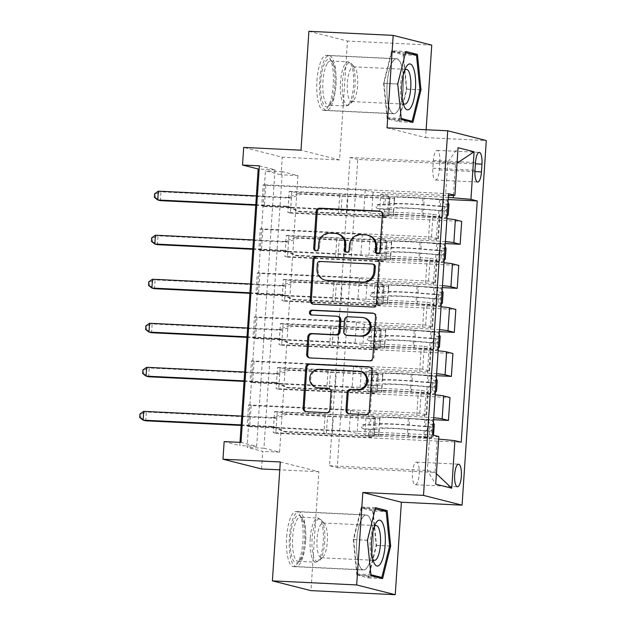 <?xml version="1.0" encoding="UTF-8"?>
<svg xmlns="http://www.w3.org/2000/svg" width="626" height="626" viewBox="0 0 626 626"><rect width="100%" height="100%" fill="white"/><g stroke="black" fill="none" stroke-linecap="round" stroke-linejoin="round"><path stroke-width="0.47" stroke-dasharray="3.13 2.35" d="M377.525 253.733A2.434 2.316 -75.8 0 0 380.944 251.691L383.386 214.945A3.474 3.31 -75.8 0 0 380.397 211.338M315.974 250.76A2.434 2.316 -75.8 0 0 319.393 248.718L319.706 243.96L318.665 243.694M346.749 252.247A2.434 2.316 -75.8 0 0 350.169 250.204L350.482 245.447L349.441 245.181M373.033 544.518A27.583 8.232 92.8 0 0 366.241 514.908A27.583 8.232 92.8 0 0 356.773 540.402A27.583 8.232 92.8 0 0 363.573 570.012A27.583 8.232 92.8 0 0 373.033 544.518M286.653 537.014A27.583 8.232 -87.2 0 1 296.114 511.52A27.583 8.232 -87.2 0 1 302.914 541.122A27.583 8.232 -87.2 0 1 293.453 566.624A27.583 8.232 -87.2 0 1 286.653 537.014M419.201 474.281A11.315 3.38 92.8 0 0 416.407 462.129A11.315 3.38 92.8 0 0 412.526 472.591A11.315 3.38 92.8 0 0 415.32 484.735A11.315 3.38 92.8 0 0 419.201 474.281M387.079 84.189A27.583 8.232 -87.2 0 1 396.54 58.695A27.583 8.232 -87.2 0 1 403.34 88.305A27.583 8.232 -87.2 0 1 393.879 113.799A27.583 8.232 -87.2 0 1 387.079 84.189M316.952 80.801A27.583 8.232 -87.2 0 1 326.42 55.307A27.583 8.232 -87.2 0 1 333.22 84.909A27.583 8.232 -87.2 0 1 323.752 110.411A27.583 8.232 -87.2 0 1 316.952 80.801M308.9 31.3L347.469 41.058L339.574 159.951L282.263 157.181L243.694 147.423M431.752 45.127L347.469 41.058M259.383 165.859L275.017 169.81L256.644 446.354L241.01 442.402M265.768 185.382L264.36 206.517L261.754 205.86L263.163 184.725L265.768 185.382L365.216 190.187L373.088 192.182L448.459 195.562M262.842 229.421L261.441 250.556L258.835 249.899L260.236 228.756L262.842 229.421L362.298 234.226L370.162 236.213L428.489 239.038A14.148 0.814 -176.2 0 0 438.435 238.921A14.148 0.814 -176.2 0 0 437.801 238.631L431.494 237.035L260.236 228.756M259.915 273.452L258.515 294.588L255.909 293.93L257.309 272.795L259.915 273.452L359.371 278.265L367.243 280.252L425.563 283.069A14.148 0.814 -176.2 0 0 435.508 282.952A14.148 0.814 -176.2 0 0 434.874 282.67L428.575 281.074L257.309 272.795M256.989 317.492L255.588 338.627L252.982 337.97L254.383 316.834L256.989 317.492L356.444 322.296L364.316 324.291L422.636 327.108A14.148 0.814 -176.2 0 0 432.582 326.991A14.148 0.814 -176.2 0 0 431.956 326.709L425.649 325.113L254.383 316.834M254.07 361.523L252.661 382.666L250.056 382.001L251.464 360.866L254.07 361.523L353.518 366.335L361.39 368.323L419.71 371.148A14.148 0.814 -176.2 0 0 429.655 371.03A14.148 0.814 -176.2 0 0 429.029 370.741L422.722 369.144L251.464 360.866M251.143 405.562L249.735 426.697L247.129 426.04L248.538 404.905L251.143 405.562L350.591 410.366L358.463 412.362L416.791 415.179A14.148 0.814 -176.2 0 0 426.736 415.061A14.148 0.814 -176.2 0 0 426.103 414.78L419.796 413.183L248.538 404.905M297.945 175.609L279.579 452.16L263.945 448.2L282.31 171.657L297.945 175.609L281.09 174.795L282.263 157.181M291.826 191.971L290.425 213.114L287.819 212.449L289.22 191.313L291.826 191.971L448.193 199.53M288.899 236.01L287.498 257.145L284.893 256.488L286.293 235.353L288.899 236.01L445.266 243.569M285.98 280.049L284.572 301.184L281.966 300.527L283.367 279.384L285.98 280.049L442.339 287.608M283.054 324.08L281.645 345.216L279.04 344.558L280.448 323.423L283.054 324.08L439.421 331.639M280.127 368.119L278.726 389.255L276.113 388.597L277.521 367.462L280.127 368.119L436.494 375.678M277.201 412.151L275.8 433.294L273.194 432.629L274.595 411.493L277.201 412.151L433.568 419.71M280.299 461.972L318.861 471.73L310.965 590.623M318.861 471.73L279.775 469.836M261.551 468.96L262.724 451.346L247.09 447.387L265.455 170.843L281.09 174.795M279.579 452.16L262.724 451.346M387.04 127.853L425.61 137.603L426.134 129.739M425.61 137.603L486.292 140.537M240.001 442.355L239.789 445.54L224.155 441.588M357.743 159.442L350.028 157.494L329.55 465.744L337.265 467.692L357.743 159.442L455.509 164.168L447.793 162.22L445.571 195.688M350.028 157.494L447.793 162.22L458.044 147.72M448.333 197.393L380.804 194.13L379.395 215.266L387.267 217.261L287.819 212.449M453.435 195.343L455.509 164.168L457.019 163.159M337.265 467.692L435.031 472.419L437.253 438.951L364.778 435.446L372.642 437.441L273.194 432.629M433.701 417.761A14.148 0.814 -176.2 0 0 424.498 417.135L366.179 414.31L364.778 435.446M435.219 394.857A14.148 0.814 -176.2 0 0 426.024 394.231L367.697 391.414L375.569 393.402L276.113 388.597M436.619 373.722A14.148 0.814 -176.2 0 0 427.425 373.096L369.105 370.279L367.697 391.414M438.145 350.826A14.148 0.814 -176.2 0 0 428.951 350.2L370.623 347.375L378.495 349.371L279.04 344.558M439.546 329.683A14.148 0.814 -176.2 0 0 430.352 329.057L372.032 326.24L370.623 347.375M441.072 306.787A14.148 0.814 -176.2 0 0 431.87 306.161L373.55 303.344L381.422 305.332L281.966 300.527M442.472 285.652A14.148 0.814 -176.2 0 0 433.278 285.026L374.951 282.201L373.55 303.344M443.99 262.748A14.148 0.814 -176.2 0 0 434.796 262.122L376.476 259.305L384.341 261.292L284.893 256.488M445.399 241.613A14.148 0.814 -176.2 0 0 436.205 240.987L377.877 238.17L376.476 259.305M446.917 218.717A14.148 0.814 -176.2 0 0 437.723 218.091L379.395 215.266M329.55 465.744L427.323 470.47L435.031 472.419L436.392 473.71M373.088 192.182L371.688 213.317L430.007 216.134A14.148 0.814 -176.2 0 0 439.953 216.017A14.148 0.814 -176.2 0 0 439.327 215.735L433.02 214.139L261.754 205.86M370.162 236.213L368.761 257.356L427.081 260.173A14.148 0.814 -176.2 0 0 437.026 260.056A14.148 0.814 -176.2 0 0 436.4 259.774L430.093 258.178L258.835 249.899M367.243 280.252L365.834 301.388L424.162 304.213A14.148 0.814 -176.2 0 0 434.108 304.095A14.148 0.814 -176.2 0 0 433.474 303.806L427.167 302.209L255.909 293.93M364.316 324.291L362.908 345.427L421.235 348.244A14.148 0.814 -176.2 0 0 431.181 348.126A14.148 0.814 -176.2 0 0 430.547 347.845L424.24 346.248L252.982 337.97M361.39 368.323L359.989 389.458L418.309 392.283A14.148 0.814 -176.2 0 0 428.254 392.166A14.148 0.814 -176.2 0 0 427.621 391.876L421.321 390.288L250.056 382.001M358.463 412.362L357.063 433.497L429.546 437.003L427.323 470.47L435.704 484.156M275.017 169.81L259.164 169.043M256.644 446.354L239.789 445.54M282.31 171.657L265.455 170.843M263.945 448.2L247.09 447.387M380.804 194.13L388.676 196.126L289.22 191.313M290.425 213.114L461.683 221.393M388.676 196.126L387.267 217.261M287.498 257.145L458.756 265.424M284.572 301.184L455.83 309.463M281.645 345.216L452.911 353.502M278.726 389.255L449.984 397.533M275.8 433.294L461.221 442.253M448.584 193.684L263.163 184.725M264.36 206.517L363.816 211.33L371.688 213.317M365.216 190.187L363.816 211.33M432.55 435.007L247.129 426.04M419.796 413.183L421.321 390.288M422.722 369.144L424.24 346.248M425.649 325.113L427.167 302.209M428.575 281.074L430.093 258.178M431.494 237.035L433.02 214.139M377.877 238.17L385.749 240.157L286.293 235.353M385.749 240.157L384.341 261.292M261.441 250.556L360.889 255.361L368.761 257.356M362.298 234.226L360.889 255.361M258.515 294.588L357.962 299.4L365.834 301.388M359.371 278.265L357.962 299.4M374.951 282.201L382.822 284.196L283.367 279.384M382.822 284.196L381.422 305.332M255.588 338.627L355.044 343.431L362.908 345.427M356.444 322.296L355.044 343.431M372.032 326.24L379.896 328.227L280.448 323.423M379.896 328.227L378.495 349.371M252.661 382.666L352.117 387.471L359.989 389.458M353.518 366.335L352.117 387.471M369.105 370.279L376.969 372.267L277.521 367.462M376.969 372.267L375.569 393.402M438.857 436.596L429.546 437.003M249.735 426.697L349.191 431.51L357.063 433.497M350.591 410.366L349.191 431.51M366.179 414.31L374.051 416.306L274.595 411.493M437.253 438.951L438.693 439.092M374.051 416.306L372.642 437.441M439.828 162.126A10.963 3.271 92.8 0 0 437.128 150.357A10.963 3.271 92.8 0 0 433.364 160.491L432.848 168.237A10.963 3.271 92.8 0 0 435.547 180.006A10.963 3.271 92.8 0 0 439.311 169.873L439.828 162.126L475.416 163.848M339.574 159.951L301.004 150.201M391.657 50.784L383.589 83.305L387.142 118.776L398.754 121.71L406.822 89.182L403.277 53.719L391.657 50.784L405.82 51.465M383.589 83.305L397.753 83.994M403.277 53.719L411.509 54.118M406.822 89.182L419.929 89.815M398.754 121.71L412.917 122.399M387.142 118.776L401.305 119.456M356.843 574.989L368.456 577.923L376.523 545.395L372.971 509.932L361.358 506.997L353.291 539.518L356.843 574.989L370.999 575.67M368.456 577.923L382.611 578.612M353.291 539.518L367.454 540.207M361.358 506.997L375.514 507.678M372.971 509.932L381.203 510.331M376.523 545.395L389.63 546.028M368.761 235.431A11.111 10.579 -75.8 0 0 366.773 235.133L365.733 234.867M350.482 245.447A11.111 10.579 -75.8 0 1 361.812 234.891L366.773 235.133M337.985 233.944A11.111 10.579 -75.8 0 0 335.998 233.647L334.957 233.381M319.706 243.96A11.111 10.579 -75.8 0 1 331.037 233.404L335.998 233.647M313.235 304.142A3.474 3.31 -75.8 0 0 314.369 304.408L373.933 307.288A3.474 3.31 -75.8 0 0 377.47 303.993L380.178 263.186A3.474 3.31 -75.8 0 0 377.188 259.571M373.573 264.297A2.434 2.316 -75.8 0 0 373.135 264.235L372.094 263.969M325.911 280.307A11.111 10.579 -75.8 0 1 318.047 269.031L318.376 264.015A2.434 2.316 -75.8 0 1 320.856 261.707L373.135 264.235M373.62 313.344A3.474 3.31 -75.8 0 1 376.609 316.959L373.902 357.759L372.853 357.501M309.667 357.908A3.474 3.31 -75.8 0 0 310.793 358.182L370.357 361.061A3.474 3.31 -75.8 0 0 373.902 357.759M338.423 316.56A3.474 3.31 -75.8 0 0 337.797 316.466L311.607 314.988M311.717 314.995A2.434 2.316 -75.8 0 0 312.648 315.254M364.528 317.93A9.288 8.85 -75.8 0 0 362.869 317.679L361.82 317.421M347.203 335.419A3.474 3.31 -75.8 0 1 344.746 331.897L345.513 320.309A3.474 3.31 -75.8 0 1 349.05 317.014L362.869 317.679M361.124 371.711A9.288 8.85 -75.8 0 0 359.457 371.461L358.416 371.195M317.359 387.815A9.288 8.85 -75.8 0 1 310.879 377.509A9.288 8.85 -75.8 0 1 320.246 369.567L359.457 371.461M306.091 411.681A3.474 3.31 -75.8 0 0 307.225 411.955L327.406 412.925A3.474 3.31 -75.8 0 0 330.951 409.631L332.109 392.166A3.474 3.31 -75.8 0 0 329.12 388.55M348.948 413.755A3.474 3.31 -75.8 0 0 350.075 414.021L366.789 414.835A3.474 3.31 -75.8 0 0 370.326 411.532L373.033 370.733A3.474 3.31 -75.8 0 0 370.044 367.118M448.013 202.268L447.097 200.281L422.973 198.309A22.458 1.291 -176.2 0 0 394.357 197.652A22.458 1.291 -176.2 0 0 394.364 197.691L394.13 204.835A12.911 0.743 3.8 0 1 394.13 204.858A12.911 0.743 3.8 0 1 385.06 204.96L379.591 204.702A2.121 2.019 -75.8 0 0 378.933 208.873A2.121 2.019 -75.8 0 0 379.309 208.927L384.779 209.194A12.911 0.743 -176.2 0 0 393.856 209.084A12.911 0.743 -176.2 0 0 393.848 209.061L393.402 215.751A12.911 0.743 3.8 0 1 393.41 215.774A12.911 0.743 3.8 0 1 384.333 215.884L299.979 211.807L297.373 211.15L338.502 213.137L339.675 195.523L342.156 195.758A7.684 0.438 -176.2 0 0 348.001 196.181L384.145 197.926A8.31 0.477 3.8 0 0 389.99 197.855A8.31 0.477 3.8 0 1 389.99 197.855L389.779 197.401A27.051 1.557 -176.2 0 1 389.771 197.346L389.325 204.045A27.051 1.557 -176.2 0 0 389.333 204.092L389.779 197.401M448.247 214.898L443.865 214.687L441.549 217.676L445.931 217.895A9.374 0.54 -176.2 0 0 439.64 217.128L423.074 215.751A27.051 1.557 -176.2 0 0 388.597 214.961A27.051 1.557 -176.2 0 0 388.605 215.015L389.262 208.763A8.31 0.477 3.8 0 1 389.262 208.779A8.31 0.477 3.8 0 1 383.425 208.849L377.955 208.583A2.121 2.019 104.2 0 1 376.077 206.369A2.121 2.019 104.2 0 1 378.237 204.358L383.699 204.624A8.31 0.477 -176.2 0 0 389.544 204.553A8.31 0.477 -176.2 0 0 389.544 204.538L389.333 204.092M447.097 200.281A9.374 0.54 -176.2 0 0 440.814 199.514L424.24 198.137A27.051 1.557 -176.2 0 0 389.771 197.346M394.364 197.691L394.576 198.137A12.911 0.743 3.8 0 1 394.576 198.16A12.911 0.743 3.8 0 1 385.499 198.27L301.145 194.193L291.004 197.863A3.537 3.373 104.2 0 1 289.728 198.059L160.945 191.83L158.339 191.173M339.675 195.523L298.539 193.536L301.145 194.193M441.549 217.676L421.799 215.923A22.458 1.291 -176.2 0 0 393.183 215.266A22.458 1.291 -176.2 0 0 393.191 215.313M388.605 215.015L388.816 215.454A8.31 0.477 3.8 0 1 388.816 215.469A8.31 0.477 3.8 0 1 382.979 215.54L346.835 213.795A7.684 0.438 3.8 0 1 340.99 213.372L338.502 213.137M445.931 217.895L447.074 216.424M443.865 214.687L444.57 204.115L448.952 204.326M442.715 200.062L444.57 204.115M389.051 208.317A27.051 1.557 3.8 0 1 389.043 208.27A27.051 1.557 3.8 0 1 423.52 209.061L440.086 210.43A9.374 0.54 3.8 0 1 445.18 210.978C446.628 209.804 446.721 208.395 445.462 206.752A9.374 0.54 -176.2 0 0 440.368 206.204L423.794 204.835A27.051 1.557 -176.2 0 0 389.325 204.045M393.918 204.389A22.458 1.291 3.8 0 1 393.91 204.35A22.458 1.291 3.8 0 1 422.527 204.999L440.61 206.517C442.48 208.184 442.386 209.593 440.328 210.743L422.245 209.233A22.458 1.291 -176.2 0 0 393.629 208.575A22.458 1.291 -176.2 0 0 393.637 208.615M255.752 205.25L289.149 206.862A3.537 3.373 104.2 0 1 290.386 207.183L299.979 211.807M155.373 197.589L160.366 200.641L160.945 191.83L155.608 194.06L155.373 197.589L154.332 197.323M445.18 210.978L440.328 210.743L445.18 210.978M298.539 193.536L288.398 197.206A3.537 3.373 104.2 0 1 287.123 197.401L256.37 195.915M255.784 204.718L286.544 206.204A3.537 3.373 104.2 0 1 287.78 206.517L297.373 211.15M154.567 193.802L155.608 194.06M445.086 246.3L444.178 244.312L420.046 242.348A22.458 1.291 -176.2 0 0 391.43 241.691A22.458 1.291 -176.2 0 0 391.438 241.73L391.203 248.866A12.911 0.743 3.8 0 1 391.211 248.89A12.911 0.743 3.8 0 1 382.134 248.999L376.664 248.733A2.121 2.019 -75.8 0 0 376.007 252.904A2.121 2.019 -75.8 0 0 376.382 252.959L381.852 253.225A12.911 0.743 -176.2 0 0 390.929 253.123A12.911 0.743 -176.2 0 0 390.921 253.092L390.475 259.79A12.911 0.743 3.8 0 1 390.483 259.813A12.911 0.743 3.8 0 1 381.406 259.923L297.053 255.838L294.447 255.181L335.575 257.169L336.749 239.555L339.237 239.797A7.684 0.438 -176.2 0 0 345.075 240.212L381.226 241.965A8.31 0.477 3.8 0 0 387.064 241.894A8.31 0.477 3.8 0 0 387.064 241.879L386.852 241.433A27.051 1.557 -176.2 0 1 386.845 241.386L386.399 248.076A27.051 1.557 -176.2 0 0 386.406 248.131L386.852 241.433M445.329 258.929L440.947 258.718L438.623 261.715L443.005 261.926A9.374 0.54 -176.2 0 0 436.713 261.159L420.148 259.79A27.051 1.557 -176.2 0 0 385.671 259A27.051 1.557 -176.2 0 0 385.686 259.047L386.336 252.802A8.31 0.477 3.8 0 1 386.344 252.818A8.31 0.477 3.8 0 1 380.498 252.881L375.029 252.622A2.121 2.019 104.2 0 1 373.151 250.408A2.121 2.019 104.2 0 1 375.31 248.389L380.78 248.655A8.31 0.477 -176.2 0 0 386.618 248.585A8.31 0.477 -176.2 0 0 386.618 248.569L386.406 248.131M444.178 244.312A9.374 0.54 -176.2 0 0 437.887 243.545L421.314 242.176A27.051 1.557 -176.2 0 0 386.845 241.386M391.438 241.73L391.649 242.176A12.911 0.743 3.8 0 1 391.649 242.199A12.911 0.743 3.8 0 1 382.58 242.309L298.226 238.224L288.085 241.902A3.537 3.373 104.2 0 1 286.81 242.09L158.026 235.869L155.42 235.212M336.749 239.555L295.621 237.567L298.226 238.224M438.623 261.715L418.872 259.962A22.458 1.291 -176.2 0 0 390.256 259.305A22.458 1.291 -176.2 0 0 390.272 259.344M385.686 259.047L385.89 259.493A8.31 0.477 3.8 0 1 385.898 259.508A8.31 0.477 3.8 0 1 380.052 259.579L343.909 257.834A7.684 0.438 3.8 0 1 338.063 257.411L335.575 257.169M443.005 261.926L444.147 260.455M440.947 258.718L441.643 248.154L446.025 248.365M439.788 244.101L441.643 248.154M386.125 252.356A27.051 1.557 3.8 0 1 386.117 252.301A27.051 1.557 3.8 0 1 420.594 253.092L437.159 254.469A9.374 0.54 3.8 0 1 442.253 255.017C443.701 253.835 443.795 252.427 442.535 250.791A9.374 0.54 -176.2 0 0 437.441 250.244L420.875 248.866A27.051 1.557 -176.2 0 0 386.399 248.076M390.992 248.42A22.458 1.291 3.8 0 1 390.984 248.381A22.458 1.291 3.8 0 1 419.6 249.038L437.684 250.556C439.554 252.215 439.46 253.624 437.402 254.782L419.318 253.264A22.458 1.291 -176.2 0 0 390.702 252.607A22.458 1.291 -176.2 0 0 390.71 252.654M252.826 249.289L286.223 250.901A3.537 3.373 104.2 0 1 287.459 251.214L297.053 255.838M152.447 241.62L157.439 244.672L158.026 235.869L152.681 238.099L152.447 241.62L151.406 241.362M442.253 255.017L437.402 254.782L442.253 255.017M295.621 237.567L285.479 241.237A3.537 3.373 104.2 0 1 284.204 241.433L253.444 239.946M252.865 248.757L283.617 250.244A3.537 3.373 104.2 0 1 284.853 250.556L294.447 255.181M151.641 237.833L152.681 238.099M442.159 290.339L441.252 288.351L417.119 286.379A22.458 1.291 -176.2 0 0 388.503 285.722A22.458 1.291 -176.2 0 0 388.511 285.769L388.276 292.905A12.911 0.743 3.8 0 1 388.284 292.929A12.911 0.743 3.8 0 1 379.207 293.038L373.745 292.772A2.121 2.019 -75.8 0 0 373.08 296.943A2.121 2.019 -75.8 0 0 373.464 296.998L378.926 297.264A12.911 0.743 -176.2 0 0 388.003 297.154A12.911 0.743 -176.2 0 0 387.995 297.131L387.557 303.821A12.911 0.743 3.8 0 1 387.557 303.853A12.911 0.743 3.8 0 1 378.48 303.954L294.126 299.877L291.52 299.22L332.656 301.208L333.822 283.594L336.311 283.836A7.684 0.438 -176.2 0 0 342.156 284.251L378.3 285.996A8.31 0.477 3.8 0 0 384.137 285.933A8.31 0.477 3.8 0 1 384.137 285.933L383.926 285.472A27.051 1.557 -176.2 0 1 383.918 285.417L383.472 292.115A27.051 1.557 -176.2 0 0 383.48 292.162L383.926 285.472M442.402 302.968L438.02 302.757L435.696 305.754L440.078 305.965A9.374 0.54 -176.2 0 0 433.795 305.198L417.221 303.821A27.051 1.557 -176.2 0 0 382.744 303.031A27.051 1.557 -176.2 0 0 382.76 303.086L383.409 296.834A8.31 0.477 3.8 0 1 383.417 296.849A8.31 0.477 3.8 0 1 377.572 296.92L372.11 296.654A2.121 2.019 104.2 0 1 370.224 294.447A2.121 2.019 104.2 0 1 372.384 292.428L377.854 292.694A8.31 0.477 -176.2 0 0 383.699 292.624A8.31 0.477 -176.2 0 0 383.691 292.608L383.48 292.162M441.252 288.351A9.374 0.54 -176.2 0 0 434.96 287.584L418.395 286.207A27.051 1.557 -176.2 0 0 383.918 285.417M388.511 285.769L388.723 286.207A12.911 0.743 3.8 0 1 388.73 286.238A12.911 0.743 3.8 0 1 379.653 286.34L295.3 282.263L285.159 285.933A3.537 3.373 104.2 0 1 283.883 286.129L155.099 279.9L152.494 279.243M333.822 283.594L292.694 281.606L295.3 282.263M435.696 305.754L415.954 303.993A22.458 1.291 -176.2 0 0 387.337 303.336A22.458 1.291 -176.2 0 0 387.345 303.383M382.76 303.086L382.971 303.532A8.31 0.477 3.8 0 1 382.971 303.547A8.31 0.477 3.8 0 1 377.126 303.61L340.982 301.865A7.684 0.438 3.8 0 1 335.137 301.45L332.656 301.208M440.078 305.965L441.22 304.494M438.02 302.757L438.716 292.185L443.106 292.397M436.87 288.14L438.716 292.185M383.206 296.388A27.051 1.557 3.8 0 1 383.19 296.341A27.051 1.557 3.8 0 1 417.667 297.131L434.233 298.5A9.374 0.54 3.8 0 1 439.327 299.056C440.774 297.874 440.868 296.466 439.608 294.823A9.374 0.54 -176.2 0 0 434.514 294.275L417.949 292.905A27.051 1.557 -176.2 0 0 383.472 292.115M388.073 292.459A22.458 1.291 3.8 0 1 388.057 292.42A22.458 1.291 3.8 0 1 416.673 293.078L434.757 294.588C436.627 296.255 436.533 297.663 434.475 298.821L416.4 297.303A22.458 1.291 -176.2 0 0 387.784 296.646A22.458 1.291 -176.2 0 0 387.791 296.685M249.899 293.32L283.296 294.94A3.537 3.373 104.2 0 1 284.54 295.253L294.126 299.877M149.528 285.659L154.512 288.711L155.099 279.9L149.763 282.138L149.528 285.659L148.479 285.393M439.327 299.056L434.475 298.821L439.327 299.056M292.694 281.606L282.553 285.276A3.537 3.373 104.2 0 1 281.277 285.472L250.517 283.985M249.938 292.788L280.691 294.275A3.537 3.373 104.2 0 1 281.935 294.596L291.52 299.22M148.714 281.872L149.763 282.138M439.233 334.378L438.325 332.383L414.193 330.418A22.458 1.291 -176.2 0 0 385.577 329.761A22.458 1.291 -176.2 0 0 385.593 329.8L385.35 336.937A12.911 0.743 3.8 0 1 385.358 336.968A12.911 0.743 3.8 0 1 376.281 337.07L370.819 336.804A2.121 2.019 -75.8 0 0 370.154 340.974A2.121 2.019 -75.8 0 0 370.537 341.037L375.999 341.295A12.911 0.743 -176.2 0 0 385.076 341.193A12.911 0.743 -176.2 0 0 385.076 341.17L384.63 347.86A12.911 0.743 3.8 0 1 384.63 347.884A12.911 0.743 3.8 0 1 375.561 347.993L291.207 343.917L288.602 343.251L329.73 345.247L330.896 327.625L333.384 327.868A7.684 0.438 -176.2 0 0 339.229 328.29L375.373 330.035A8.31 0.477 3.8 0 0 381.218 329.965A8.31 0.477 3.8 0 0 381.211 329.949L381.007 329.503A27.051 1.557 -176.2 0 1 380.991 329.456L380.545 336.146A27.051 1.557 -176.2 0 0 380.561 336.201L381.007 329.503M439.475 347.007L435.093 346.796L432.769 349.785L437.159 349.997A9.374 0.54 -176.2 0 0 430.868 349.23L414.295 347.86A27.051 1.557 -176.2 0 0 379.825 347.07A27.051 1.557 -176.2 0 0 379.833 347.117L380.491 340.873A8.31 0.477 3.8 0 1 380.491 340.888A8.31 0.477 3.8 0 1 374.645 340.959L369.183 340.693A2.121 2.019 104.2 0 1 367.298 338.478A2.121 2.019 104.2 0 1 369.465 336.467L374.927 336.725A8.31 0.477 -176.2 0 0 380.772 336.663A8.31 0.477 -176.2 0 0 380.764 336.647L380.561 336.201M438.325 332.383A9.374 0.54 -176.2 0 0 432.034 331.616L415.468 330.246A27.051 1.557 -176.2 0 0 380.991 329.456M385.593 329.8L385.796 330.246A12.911 0.743 3.8 0 1 385.804 330.27A12.911 0.743 3.8 0 1 376.727 330.379L292.373 326.303L282.232 329.972A3.537 3.373 104.2 0 1 280.957 330.168L152.173 323.939L149.567 323.282M330.896 327.625L289.768 325.637L292.373 326.303M432.769 349.785L413.027 348.033A22.458 1.291 -176.2 0 0 384.411 347.375A22.458 1.291 -176.2 0 0 384.419 347.414M379.833 347.117L380.045 347.563A8.31 0.477 3.8 0 1 380.045 347.579A8.31 0.477 3.8 0 1 374.199 347.649L338.056 345.904A7.684 0.438 3.8 0 1 332.218 345.482L329.73 345.247M437.159 349.997L438.294 348.525M435.093 346.796L435.798 336.225L440.18 336.436M433.943 332.171L435.798 336.225M380.279 340.427A27.051 1.557 3.8 0 1 380.264 340.38A27.051 1.557 3.8 0 1 414.741 341.17L431.314 342.539A9.374 0.54 3.8 0 1 436.4 343.087C437.856 341.913 437.942 340.505 436.682 338.862A9.374 0.54 -176.2 0 0 431.588 338.314L415.022 336.937A27.051 1.557 -176.2 0 0 380.545 336.146M385.147 336.498A22.458 1.291 3.8 0 1 385.139 336.452A22.458 1.291 3.8 0 1 413.755 337.109L431.83 338.627C433.701 340.286 433.607 341.694 431.549 342.852L413.473 341.334A22.458 1.291 -176.2 0 0 384.857 340.685A22.458 1.291 -176.2 0 0 384.865 340.724M246.973 337.359L280.37 338.971A3.537 3.373 104.2 0 1 281.614 339.284L291.207 343.917M146.601 329.699L151.586 332.75L152.173 323.939L146.836 326.169L146.601 329.699L145.561 329.433M436.4 343.087L431.549 342.852L436.4 343.087M289.768 325.637L279.626 329.315A3.537 3.373 104.2 0 1 278.351 329.503L247.599 328.016M247.012 336.827L277.764 338.314A3.537 3.373 104.2 0 1 279.008 338.627L288.602 343.251M145.795 325.911L146.836 326.169M436.314 378.409L435.399 376.422L411.274 374.45A22.458 1.291 -176.2 0 0 382.658 373.8A22.458 1.291 -176.2 0 0 382.666 373.839L382.431 380.976A12.911 0.743 3.8 0 1 382.431 380.999A12.911 0.743 3.8 0 1 373.362 381.109L367.892 380.843A2.121 2.019 -75.8 0 0 367.235 385.013A2.121 2.019 -75.8 0 0 367.611 385.068L373.08 385.334A12.911 0.743 -176.2 0 0 382.15 385.225A12.911 0.743 -176.2 0 0 382.15 385.201L381.704 391.899A12.911 0.743 3.8 0 1 381.711 391.923A12.911 0.743 3.8 0 1 372.634 392.025L288.281 387.948L285.675 387.291L326.803 389.278L327.969 371.664L330.458 371.907A7.684 0.438 -176.2 0 0 336.303 372.321L372.447 374.074A8.31 0.477 3.8 0 0 378.292 374.004A8.31 0.477 3.8 0 1 378.292 374.004L378.081 373.542A27.051 1.557 -176.2 0 1 378.065 373.495L377.627 380.185A27.051 1.557 -176.2 0 0 377.635 380.232L378.081 373.542M436.549 391.039L432.167 390.827L429.843 393.824L434.233 394.036A9.374 0.54 -176.2 0 0 427.941 393.269L411.376 391.899A27.051 1.557 -176.2 0 0 376.899 391.109A27.051 1.557 -176.2 0 0 376.907 391.156L377.564 384.904A8.31 0.477 3.8 0 1 377.564 384.92A8.31 0.477 3.8 0 1 371.719 384.99L366.257 384.724A2.121 2.019 104.2 0 1 364.371 382.517A2.121 2.019 104.2 0 1 366.539 380.498L372 380.764A8.31 0.477 -176.2 0 0 377.846 380.694A8.31 0.477 -176.2 0 0 377.846 380.678L377.635 380.232M435.399 376.422A9.374 0.54 -176.2 0 0 429.115 375.655L412.542 374.285A27.051 1.557 -176.2 0 0 378.065 373.495M382.666 373.839L382.869 374.285A12.911 0.743 3.8 0 1 382.877 374.309A12.911 0.743 3.8 0 1 373.8 374.411L289.447 370.334L279.306 374.004A3.537 3.373 104.2 0 1 278.03 374.199L149.246 367.978L146.641 367.313M327.969 371.664L286.841 369.676L289.447 370.334M429.843 393.824L410.1 392.064A22.458 1.291 -176.2 0 0 381.484 391.414A22.458 1.291 -176.2 0 0 381.492 391.453M376.907 391.156L377.118 391.602A8.31 0.477 3.8 0 1 377.118 391.618A8.31 0.477 3.8 0 1 371.281 391.688L335.137 389.935A7.684 0.438 3.8 0 1 329.292 389.521L326.803 389.278M434.233 394.036L435.367 392.565M432.167 390.827L432.871 380.256L437.253 380.475M431.017 376.21L432.871 380.256M377.353 384.466A27.051 1.557 3.8 0 1 377.345 384.411A27.051 1.557 3.8 0 1 411.814 385.201L428.387 386.578A9.374 0.54 3.8 0 1 433.482 387.126C434.929 385.945 435.023 384.536 433.755 382.901A9.374 0.54 -176.2 0 0 428.669 382.345L412.096 380.976A27.051 1.557 -176.2 0 0 377.627 380.185M382.22 380.53A22.458 1.291 3.8 0 1 382.212 380.491A22.458 1.291 3.8 0 1 410.828 381.148L428.912 382.666C430.774 384.325 430.68 385.733 428.63 386.891L410.546 385.373A22.458 1.291 -176.2 0 0 381.93 384.716A22.458 1.291 -176.2 0 0 381.938 384.763M244.054 381.39L277.443 383.01A3.537 3.373 104.2 0 1 278.687 383.323L288.281 387.948M143.675 373.73L148.667 376.782L149.246 367.978L143.91 370.209L143.675 373.73L142.634 373.464M433.482 387.126L428.63 386.891L433.482 387.126M286.841 369.676L276.7 373.346A3.537 3.373 104.2 0 1 275.424 373.542L244.672 372.055M244.085 380.866L274.837 382.353A3.537 3.373 104.2 0 1 276.082 382.666L285.675 387.291M142.869 369.943L143.91 370.209M329.933 104.472A23.874 7.129 92.8 0 0 334.965 81.599A23.874 7.129 92.8 0 0 331.107 60.448A23.874 7.129 92.8 0 0 325.63 61.504A23.874 7.129 92.8 0 0 320.762 91.748A23.874 7.129 92.8 0 0 328.916 105.739A23.874 7.129 92.8 0 0 329.933 104.472M327.476 63.179A22.106 6.596 -87.2 0 1 330.536 60.988A22.106 6.596 -87.2 0 1 332.547 62.201A22.106 6.596 -87.2 0 1 336.123 81.787A22.106 6.596 -87.2 0 1 331.459 102.961A22.106 6.596 -87.2 0 1 330.512 104.135A22.106 6.596 -87.2 0 1 328.4 105.145A22.106 6.596 -87.2 0 1 322.805 87.828A22.106 6.596 -87.2 0 1 327.476 63.179M404.686 70.276A17.403 5.196 92.8 0 0 404.052 71.09A17.403 5.196 92.8 0 0 403.512 72.006A17.403 5.196 92.8 0 0 402.103 101.224A17.403 5.196 92.8 0 0 403.105 103.063M354.058 99.847A17.403 5.196 92.8 0 0 357.728 83.172A17.403 5.196 92.8 0 0 354.911 67.749A17.403 5.196 92.8 0 0 353.33 66.794A17.403 5.196 92.8 0 0 350.92 68.516A17.403 5.196 92.8 0 0 347.242 87.93A17.403 5.196 92.8 0 0 351.648 101.569A17.403 5.196 92.8 0 0 353.314 100.77A17.403 5.196 92.8 0 0 354.058 99.847M330.254 107.656A27.411 8.185 -87.2 0 1 326.459 110.364A27.411 8.185 -87.2 0 1 319.526 88.884A27.411 8.185 -87.2 0 1 325.317 58.32A27.411 8.185 -87.2 0 1 329.104 55.612A27.411 8.185 -87.2 0 1 336.045 77.084A27.411 8.185 -87.2 0 1 330.254 107.656M397.674 110.912A27.411 8.185 -87.2 0 1 393.887 113.619A27.411 8.185 -87.2 0 1 386.946 92.147A27.411 8.185 -87.2 0 1 392.737 61.583A27.411 8.185 -87.2 0 1 396.532 58.867A27.411 8.185 -87.2 0 1 403.465 80.347A27.411 8.185 -87.2 0 1 397.674 110.912M383.957 83.399L391.766 51.888L403.019 54.728L406.462 89.095L398.645 120.607L387.392 117.758L383.957 83.399L397.44 84.048L405.538 52.607M391.766 51.888L405.257 52.537M403.019 54.728L416.509 55.385M406.462 89.095L419.944 89.745M398.645 120.607L407.557 121.037M401.203 118.494L397.44 84.048M387.392 117.758L400.875 118.416M290.448 537.421A23.874 7.129 92.8 0 0 298.61 561.952A23.874 7.129 92.8 0 0 304.518 540.981A23.874 7.129 92.8 0 0 300.801 516.661A23.874 7.129 92.8 0 0 290.448 537.421M305.684 540.927A22.106 6.596 -87.2 0 1 300.214 560.348A22.106 6.596 -87.2 0 1 298.101 561.358A22.106 6.596 -87.2 0 1 292.655 537.632A22.106 6.596 -87.2 0 1 300.237 517.201A22.106 6.596 -87.2 0 1 302.241 518.414A22.106 6.596 -87.2 0 1 305.684 540.927M374.387 526.489A17.403 5.196 92.8 0 0 373.213 528.219A17.403 5.196 92.8 0 0 370.185 541.662A17.403 5.196 92.8 0 0 371.797 557.437A17.403 5.196 92.8 0 0 372.799 559.276M317.061 539.096A17.403 5.196 92.8 0 0 321.349 557.782A17.403 5.196 92.8 0 0 323.016 556.983A17.403 5.196 92.8 0 0 327.32 541.693A17.403 5.196 92.8 0 0 324.612 523.962A17.403 5.196 92.8 0 0 323.032 523.007A17.403 5.196 92.8 0 0 317.061 539.096M289.4 537.155A27.411 8.185 -87.2 0 1 298.805 511.825A27.411 8.185 -87.2 0 1 305.558 541.24A27.411 8.185 -87.2 0 1 296.161 566.577A27.411 8.185 -87.2 0 1 289.4 537.155M356.828 540.418A27.411 8.185 -87.2 0 1 366.233 515.081A27.411 8.185 -87.2 0 1 372.986 544.503A27.411 8.185 -87.2 0 1 363.581 569.832A27.411 8.185 -87.2 0 1 356.828 540.418M372.72 510.941L376.163 545.309L368.346 576.82L357.094 573.972L353.651 539.612L361.468 508.101L372.72 510.941L386.203 511.598M376.163 545.309L389.646 545.958M368.346 576.82L377.251 577.25M370.905 574.707L367.141 540.261L375.232 508.821M357.094 573.972L370.576 574.629M353.651 539.612L367.141 540.261M361.468 508.101L374.951 508.75M433.388 422.448L432.472 420.461L408.348 418.489A22.458 1.291 -176.2 0 0 379.732 417.832A22.458 1.291 -176.2 0 0 379.739 417.878L379.505 425.015A12.911 0.743 3.8 0 1 379.512 425.038A12.911 0.743 3.8 0 1 370.435 425.14L364.966 424.882A2.121 2.019 -75.8 0 0 364.309 429.053A2.121 2.019 -75.8 0 0 364.684 429.107L370.154 429.373A12.911 0.743 -176.2 0 0 379.231 429.264A12.911 0.743 -176.2 0 0 379.223 429.24L378.777 435.931A12.911 0.743 3.8 0 1 378.785 435.954A12.911 0.743 3.8 0 1 369.708 436.064L285.354 431.987L282.749 431.33L323.877 433.317L325.05 415.703L327.539 415.938A7.684 0.438 -176.2 0 0 333.376 416.36L369.52 418.105A8.31 0.477 3.8 0 0 375.365 418.035A8.31 0.477 3.8 0 0 375.365 418.019L375.154 417.581A27.051 1.557 -176.2 0 1 375.146 417.526L374.7 424.225A27.051 1.557 -176.2 0 0 374.708 424.272L375.154 417.581M433.622 435.078L429.24 434.867L426.979 437.785L431.306 438.075A9.374 0.54 -176.2 0 0 425.015 437.308L408.449 435.931A27.051 1.557 -176.2 0 0 373.972 435.14A27.051 1.557 -176.2 0 0 373.98 435.195L374.638 428.943A8.31 0.477 3.8 0 1 374.638 428.959A8.31 0.477 3.8 0 1 368.8 429.029L363.33 428.763A2.121 2.019 104.2 0 1 361.452 426.549A2.121 2.019 104.2 0 1 363.612 424.538L369.082 424.804A8.31 0.477 -176.2 0 0 374.919 424.733A8.31 0.477 -176.2 0 0 374.919 424.718L374.708 424.272M432.472 420.461A9.374 0.54 -176.2 0 0 426.189 419.694L409.615 418.317A27.051 1.557 -176.2 0 0 375.146 417.526M379.739 417.878L379.951 418.317A12.911 0.743 3.8 0 1 379.951 418.34A12.911 0.743 3.8 0 1 370.882 418.45L286.528 414.373L276.379 418.043A3.537 3.373 104.2 0 1 275.104 418.238L146.327 412.01L143.722 411.352M325.05 415.703L283.922 413.716L286.528 414.373M426.924 437.864L407.174 436.103A22.458 1.291 -176.2 0 0 378.558 435.446A22.458 1.291 -176.2 0 0 378.566 435.493M373.98 435.195L374.191 435.633A8.31 0.477 3.8 0 1 374.199 435.649A8.31 0.477 3.8 0 1 368.354 435.719L332.21 433.974A7.684 0.438 3.8 0 1 326.365 433.552L323.877 433.317M431.306 438.075L433.497 435.242M429.24 434.867L429.945 424.295L434.327 424.506M428.09 420.242L429.945 424.295M374.426 428.497A27.051 1.557 3.8 0 1 374.418 428.45A27.051 1.557 3.8 0 1 408.895 429.24L425.461 430.61A9.374 0.54 3.8 0 1 430.555 431.157C432.003 429.984 432.097 428.575 430.837 426.932A9.374 0.54 -176.2 0 0 425.743 426.384L409.169 425.015A27.051 1.557 -176.2 0 0 374.7 424.225M379.293 424.569A22.458 1.291 3.8 0 1 379.286 424.53A22.458 1.291 3.8 0 1 407.902 425.179L425.985 426.697C427.855 428.364 427.761 429.772 425.703 430.923L407.62 429.413A22.458 1.291 -176.2 0 0 379.004 428.755A22.458 1.291 -176.2 0 0 379.012 428.794M241.127 425.43L274.524 427.042A3.537 3.373 104.2 0 1 275.761 427.362L285.354 431.987M140.748 417.769L145.741 420.821L146.327 412.01L140.983 414.248L140.748 417.769L139.708 417.503M430.555 431.157L425.703 430.923L430.555 431.157M283.922 413.716L273.773 417.385A3.537 3.373 104.2 0 1 272.498 417.581L241.746 416.094M241.159 424.897L271.919 426.384A3.537 3.373 104.2 0 1 273.155 426.697L282.749 431.33M139.942 413.982L140.983 414.248M380.944 251.691L379.904 251.425M319.393 248.718L318.352 248.452M350.169 250.204L349.128 249.938M424.498 417.135L426.024 394.231M427.425 373.096L428.951 350.2M430.352 329.057L431.87 306.161M433.278 285.026L434.796 262.122M436.205 240.987L437.723 218.091M428.489 239.038L430.007 216.134M425.563 283.069L427.081 260.173M422.636 327.108L424.162 304.213M419.71 371.148L421.235 348.244M416.791 415.179L418.309 392.283M437.801 238.631L439.327 215.735M434.874 282.67L436.4 259.774M431.956 326.709L433.474 303.806M429.029 370.741L430.547 347.845M426.103 414.78L427.621 391.876M433.364 160.491L475.502 162.525M439.311 169.873L474.923 171.594M432.848 168.237L474.993 170.28M361.812 234.891L360.764 234.633M331.037 233.404L329.988 233.138M383.386 214.945L382.345 214.687M373.933 307.288L372.885 307.022M314.369 304.408L313.321 304.142M380.178 263.186L379.137 262.92M377.47 303.993L376.429 303.727M320.856 261.707L319.816 261.441M318.376 264.015L317.335 263.749M318.047 269.031L316.999 268.765M376.609 316.959L375.569 316.693M370.357 361.061L369.317 360.795M310.793 358.182L309.753 357.915M337.797 316.466L336.757 316.208M349.05 317.014L348.009 316.748M345.513 320.309L344.472 320.05M344.746 331.897L343.697 331.631M320.246 369.567L319.205 369.301M332.109 392.166L331.068 391.899M330.951 409.631L329.902 409.365M327.406 412.925L326.365 412.667M307.225 411.955L306.184 411.689M373.033 370.733L371.993 370.467M370.326 411.532L369.285 411.266M366.789 414.835L365.748 414.568M350.075 414.021L349.034 413.763M378.237 204.358L379.591 204.702M445.986 217.817L447.152 200.375M442.762 200.163L441.604 217.605M423.794 204.835L424.24 198.137M422.973 198.309L422.527 204.999M383.699 204.624L384.145 197.926M346.835 213.795L348.001 196.181M382.979 215.54L383.425 208.849M385.499 198.27L385.06 204.96M384.779 209.194L384.333 215.884M389.544 204.538L389.99 197.839L389.544 204.553M388.816 215.454L389.262 208.763L388.816 215.469M394.576 198.137L394.13 204.835M393.848 209.061L393.402 215.751M423.074 215.751L423.52 209.061M422.245 209.233L421.799 215.923M440.368 206.204L440.814 199.514M439.538 199.678L439.092 206.377M439.64 217.128L440.086 210.43M438.818 210.602L438.372 217.292M340.99 213.372L342.156 195.758M291.004 197.863L288.398 197.206M289.728 198.059L287.123 197.401M289.149 206.862L286.544 206.204M290.386 207.183L287.78 206.517M440.61 206.517L445.462 206.752M377.955 208.583L379.309 208.927M375.31 248.389L376.664 248.733M443.067 261.856L444.225 244.414M439.843 244.203L438.685 261.645M420.875 248.866L421.314 242.176M420.046 242.348L419.6 249.038M380.78 248.655L381.226 241.965M343.909 257.834L345.075 240.212M380.052 259.579L380.498 252.881M382.58 242.309L382.134 248.999M381.852 253.225L381.406 259.923M386.618 248.569L387.064 241.879M385.89 259.493L386.336 252.802M391.649 242.176L391.203 248.866L391.649 242.199M390.921 253.092L390.475 259.79M420.148 259.79L420.594 253.092M419.318 253.264L418.872 259.962M437.441 250.244L437.887 243.545M436.612 243.717L436.173 250.408M436.713 261.159L437.159 254.469M435.892 254.641L435.446 261.332M338.063 257.411L339.237 239.797M288.085 241.902L285.479 241.237M286.81 242.09L284.204 241.433M286.223 250.901L283.617 250.244M287.459 251.214L284.853 250.556M437.684 250.556L442.535 250.791M375.029 252.622L376.382 252.959M372.384 292.428L373.745 292.772M440.141 305.887L441.299 288.453M436.917 288.242L435.759 305.676M417.949 292.905L418.395 286.207M417.119 286.379L416.673 293.078M377.854 292.694L378.3 285.996M340.982 301.865L342.156 284.251M377.126 303.61L377.572 296.92M379.653 286.34L379.207 293.038M378.926 297.264L378.48 303.954M383.691 292.608L384.137 285.918L383.699 292.624M382.971 303.532L383.409 296.834L382.971 303.547M388.723 286.207L388.276 292.905M387.995 297.131L387.557 303.821M417.221 303.821L417.667 297.131M416.4 297.303L415.954 303.993M434.514 294.275L434.96 287.584M433.693 287.757L433.247 294.447M433.795 305.198L434.233 298.5M432.965 298.672L432.519 305.371M335.137 301.45L336.311 283.836M285.159 285.933L282.553 285.276M283.883 286.129L281.277 285.472M283.296 294.94L280.691 294.275M284.54 295.253L281.935 294.596M434.757 294.588L439.608 294.823M372.11 296.654L373.464 296.998M369.465 336.467L370.819 336.804M437.214 349.926L438.372 332.484M433.99 332.273L432.832 349.715M415.022 336.937L415.468 330.246M414.193 330.418L413.755 337.109M374.927 336.725L375.373 330.035M338.056 345.904L339.229 328.29M374.199 347.649L374.645 340.959M376.727 330.379L376.281 337.07M375.999 341.295L375.561 347.993M380.764 336.647L381.211 329.949M380.045 347.563L380.491 340.873M385.358 336.968L385.804 330.27L385.35 336.937M385.076 341.17L384.63 347.86M414.295 347.86L414.741 341.17M413.473 341.334L413.027 348.033M431.588 338.314L432.034 331.616M430.766 331.788L430.32 338.486M430.868 349.23L431.314 342.539M430.039 342.712L429.592 349.402M332.218 345.482L333.384 327.868M282.232 329.972L279.626 329.315M280.957 330.168L278.351 329.503M280.37 338.971L277.764 338.314M281.614 339.284L279.008 338.627M431.83 338.627L436.682 338.862M369.183 340.693L370.537 341.037M366.539 380.498L367.892 380.843M434.287 393.957L435.446 376.523M431.064 376.312L429.905 393.746M412.096 380.976L412.542 374.285M411.274 374.45L410.828 381.148M372 380.764L372.447 374.074M335.137 389.935L336.303 372.321M371.281 391.688L371.719 384.99M373.8 374.411L373.362 381.109M373.08 385.334L372.634 392.025M377.846 380.678L378.284 373.988L377.846 380.694M377.118 391.602L377.564 384.904L377.118 391.618M382.869 374.285L382.431 380.976M382.15 385.201L381.704 391.899L382.15 385.225M411.376 391.899L411.814 385.201M410.546 385.373L410.1 392.064M428.669 382.345L429.115 375.655M427.84 375.827L427.394 382.517M427.941 393.269L428.387 386.578M427.112 386.743L426.674 393.441M329.292 389.521L330.458 371.907M279.306 374.004L276.7 373.346M278.03 374.199L275.424 373.542M277.443 383.01L274.837 382.353M278.687 383.323L276.082 382.666M428.912 382.666L433.755 382.901M366.257 384.724L367.611 385.068M349.026 103.806A22.106 6.596 92.8 0 0 353.69 79.158A22.106 6.596 92.8 0 0 348.103 61.841A22.106 6.596 92.8 0 0 345.043 64.024A22.106 6.596 92.8 0 0 340.372 88.673A22.106 6.596 92.8 0 0 345.967 105.997A22.106 6.596 92.8 0 0 349.026 103.806M346.773 64.76A21.378 6.385 -87.2 0 1 351.679 63.813A21.378 6.385 -87.2 0 1 355.138 82.757A21.378 6.385 -87.2 0 1 350.63 103.235A21.378 6.385 -87.2 0 1 349.715 104.378A21.378 6.385 -87.2 0 1 342.414 91.842A21.378 6.385 -87.2 0 1 346.773 64.76M310.214 538.485A22.106 6.596 92.8 0 0 315.66 562.211A22.106 6.596 92.8 0 0 323.243 541.78A22.106 6.596 92.8 0 0 317.797 518.054A22.106 6.596 92.8 0 0 310.214 538.485M324.698 541.803A21.378 6.385 -87.2 0 1 319.416 560.591A21.378 6.385 -87.2 0 1 312.1 538.618A21.378 6.385 -87.2 0 1 321.373 520.026A21.378 6.385 -87.2 0 1 324.698 541.803M363.612 424.538L364.966 424.882M431.369 437.997L432.527 420.562M428.145 420.343L426.979 437.785M409.169 425.015L409.615 418.317M408.348 418.489L407.902 425.179M369.082 424.804L369.52 418.105M332.21 433.974L333.376 416.36M368.354 435.719L368.8 429.029M370.882 418.45L370.435 425.14M370.154 429.373L369.708 436.064M374.919 424.718L375.365 418.019M374.191 435.633L374.638 428.943M379.512 425.038L379.951 418.34L379.505 425.015M379.223 429.24L378.777 435.931M408.449 435.931L408.895 429.24M407.62 429.413L407.174 436.103M425.743 426.384L426.189 419.694M424.913 419.858L424.467 426.556M425.015 437.308L425.461 430.61M424.193 430.782L423.747 437.472M326.365 433.552L327.539 415.938M276.379 418.043L273.773 417.385M275.104 418.238L272.498 417.581M274.524 427.042L271.919 426.384M275.761 427.362L273.155 426.697M425.985 426.697L430.837 426.932M363.33 428.763L364.684 429.107M296.114 511.52L366.241 514.908M416.407 462.129L458.553 464.171M326.42 55.307L396.54 58.695M323.752 110.411L393.879 113.799M438.435 238.921L439.953 216.017M435.508 282.952L437.026 260.056M432.582 326.991L434.108 304.095M429.655 371.03L431.181 348.126M426.736 415.061L428.254 392.166M437.128 150.357L479.266 152.392M435.547 180.006L477.693 182.049M415.32 484.735L457.457 486.778M293.453 566.624L363.573 570.012M347.258 252.442L346.217 252.184M316.482 250.956L315.441 250.697M380.929 211.424L379.88 211.158M378.034 253.937L376.985 253.671M313.743 304.314L312.703 304.056M377.721 259.665L376.68 259.399M310.175 358.088L309.134 357.822M312.217 315.191L311.169 314.925M374.152 313.43L373.112 313.172M329.652 388.644L328.611 388.378M306.599 411.861L305.558 411.595M370.576 367.204L369.536 366.938M349.457 413.927L348.416 413.669M394.357 197.652L393.91 204.35M394.13 204.858L394.576 198.16M393.41 215.774L393.856 209.084M389.043 208.27L388.597 214.961M393.629 208.575L393.183 215.266M289.783 206.956L287.17 206.298M377.58 208.528L378.933 208.873M391.43 241.691L390.984 248.381M386.618 248.585L387.064 241.894M385.898 259.508L386.344 252.818M390.483 259.813L390.929 253.123M386.117 252.301L385.671 259M390.702 252.607L390.256 259.305M286.857 250.995L284.251 250.337M374.653 252.56L376.007 252.904M388.503 285.722L388.057 292.42M388.284 292.929L388.73 286.238M387.557 303.853L388.003 297.154M383.19 296.341L382.744 303.031M387.784 296.646L387.337 303.336M283.93 295.034L281.324 294.369M371.727 296.599L373.08 296.943M385.577 329.761L385.139 336.452M380.772 336.663L381.218 329.965M380.045 347.579L380.491 340.888M384.63 347.884L385.076 341.193M380.264 340.38L379.825 347.07M384.857 340.685L384.411 347.375M281.004 339.065L278.398 338.408M368.8 340.638L370.154 340.974M382.658 373.8L382.212 380.491M382.431 380.999L382.877 374.309M377.345 384.411L376.899 391.109M381.93 384.716L381.484 391.414M278.077 383.104L275.471 382.447M365.874 384.669L367.235 385.013M332.547 62.201L331.107 60.448M353.33 66.794L406.462 69.369M330.536 60.988L348.103 61.841L351.679 63.813L354.911 67.749M326.459 110.364L393.887 113.619M329.104 55.612L396.532 58.867M353.314 100.77L349.715 104.378L345.967 105.997L328.4 105.145M351.648 101.569L404.779 104.135M402.103 101.224L404.044 106.013M403.512 72.006L405.914 67.42M330.512 104.135L328.916 105.739M300.214 560.348L298.61 561.952M371.797 557.437L373.745 562.226M321.349 557.782L374.481 560.348M298.101 561.358L315.66 562.211L319.416 560.591L323.016 556.983M298.805 511.825L366.233 515.081M296.161 566.577L363.581 569.832M324.612 523.962L321.373 520.026L317.797 518.054L300.237 517.201M323.032 523.007L376.156 525.582M373.213 528.219L375.608 523.633M302.241 518.414L300.801 516.661M379.732 417.832L379.286 424.53M374.919 424.733L375.365 418.035M374.199 435.649L374.638 428.959M378.785 435.954L379.231 429.264M374.418 428.45L373.972 435.14M379.004 428.755L378.558 435.446M275.158 427.135L272.553 426.478M362.955 428.708L364.309 429.053"/><path stroke-width="0.94" d="M377.423 253.733A2.434 2.316 -75.8 0 0 379.904 251.425L382.345 214.687A3.474 3.31 -75.8 0 0 379.262 211.064L319.698 208.184A3.474 3.31 -75.8 0 0 316.161 211.486L313.72 248.225A2.434 2.316 -75.8 0 0 315.872 250.76A2.434 2.316 -75.8 0 0 318.352 248.452L318.665 243.694A11.111 10.579 -75.8 0 1 329.988 233.138L334.957 233.381A11.111 10.579 -75.8 0 1 336.945 233.678A11.111 10.579 -75.8 0 1 344.809 244.962L344.496 249.711A2.434 2.316 -75.8 0 0 346.647 252.247A2.434 2.316 -75.8 0 0 349.128 249.938L349.441 245.181A11.111 10.579 -75.8 0 1 360.764 234.633L365.733 234.867A11.111 10.579 -75.8 0 1 367.72 235.165A11.111 10.579 -75.8 0 1 375.584 246.448L375.271 251.198A2.434 2.316 -75.8 0 0 377.423 253.733M461.339 476.316A11.315 3.38 92.8 0 0 458.553 464.171A11.315 3.38 92.8 0 0 454.672 474.625A11.315 3.38 92.8 0 0 457.457 486.778A11.315 3.38 92.8 0 0 461.339 476.316M345.951 410.14A3.474 3.31 -75.8 0 0 349.034 413.763L365.748 414.568A3.474 3.31 -75.8 0 0 369.285 411.266L371.993 370.467A3.474 3.31 -75.8 0 0 368.917 366.844L309.354 363.964A3.474 3.31 -75.8 0 0 305.809 367.266L303.101 408.066A3.474 3.31 -75.8 0 0 306.184 411.689L326.365 412.667A3.474 3.31 -75.8 0 0 329.902 409.365L331.068 391.899A3.474 3.31 -75.8 0 0 327.985 388.284L317.977 387.799A9.288 8.85 -75.8 0 1 316.31 387.557A9.288 8.85 -75.8 0 1 309.839 377.243A9.288 8.85 -75.8 0 1 319.205 369.301L358.416 371.195A9.288 8.85 -75.8 0 1 360.083 371.445A9.288 8.85 -75.8 0 1 366.554 381.75A9.288 8.85 -75.8 0 1 357.188 389.693L350.654 389.38A3.474 3.31 -75.8 0 0 347.117 392.682L345.951 410.14L347 410.406A3.474 3.31 -75.8 0 0 348.948 413.755M426.134 129.739L431.752 45.127L393.183 35.377L308.9 31.3L301.004 150.201L243.694 147.423L242.52 165.037L259.383 165.859L241.01 442.402L224.155 441.588L222.981 459.202L261.551 468.96L279.775 469.836M356.679 584.942L395.249 594.7L401.391 502.224L362.822 492.466L356.679 584.942L272.396 580.873L280.299 461.972L222.981 459.202M362.822 492.466L423.505 495.401L447.723 130.787L486.292 140.537L462.074 505.159L423.505 495.401M393.183 35.377L387.04 127.853L447.723 130.787M372.885 307.022A3.474 3.31 -75.8 0 0 376.429 303.727L379.137 262.92A3.474 3.31 -75.8 0 0 376.062 259.305L316.49 256.425A3.474 3.31 -75.8 0 0 312.953 259.727L310.246 300.527A3.474 3.31 -75.8 0 0 313.321 304.142L372.885 307.022M375.569 316.693L372.853 357.501A3.474 3.31 -75.8 0 1 369.317 360.795L309.753 357.915A3.474 3.31 -75.8 0 1 306.67 354.3L307.835 336.835A3.474 3.31 -75.8 0 1 311.372 333.541L335.528 334.707A3.474 3.31 -75.8 0 0 339.065 331.404L339.84 319.823A3.474 3.31 -75.8 0 0 336.757 316.208L311.607 314.988A2.434 2.316 -75.8 0 1 309.479 312.225A2.434 2.316 -75.8 0 1 311.928 310.152L372.486 313.078A3.474 3.31 -75.8 0 1 375.569 316.693M395.249 594.7L310.965 590.623L272.396 580.873M475.502 162.525L474.993 170.28A10.963 3.271 92.8 0 0 477.693 182.049A10.963 3.271 92.8 0 0 481.457 171.915L481.965 164.161A10.963 3.271 92.8 0 0 479.266 152.392A10.963 3.271 92.8 0 0 475.502 162.525M448.459 195.562L454.891 195.281L448.584 193.684L432.55 435.007L438.857 436.596L435.704 484.156L451.753 488.217L436.392 473.71M454.891 195.281L458.044 147.72L474.101 151.782L470.94 199.342L448.333 197.393M448.193 199.53L477.247 200.938L470.94 199.342M477.247 200.938L461.221 442.253L454.914 440.657L451.753 488.217M401.391 502.224L462.074 505.159M242.52 165.037L258.162 168.997L240.001 442.355M453.287 197.636L453.435 195.343M259.164 169.043L258.162 168.997M445.266 243.569L460.165 244.289L461.683 221.393L455.376 219.796A14.148 0.814 -176.2 0 0 446.917 218.717M442.339 287.608L457.238 288.328L458.756 265.424L452.449 263.828A14.148 0.814 -176.2 0 0 443.99 262.748M439.421 331.639L454.312 332.359L455.83 309.463L449.523 307.867A14.148 0.814 -176.2 0 0 441.072 306.787M436.494 375.678L451.385 376.398L452.911 353.502L446.604 351.906A14.148 0.814 -176.2 0 0 438.145 350.826M433.568 419.71L448.459 420.437L449.984 397.533L443.678 395.937A14.148 0.814 -176.2 0 0 435.219 394.857M460.165 244.289L453.858 242.692A14.148 0.814 -176.2 0 0 445.399 241.613M457.238 288.328L450.931 286.731A14.148 0.814 -176.2 0 0 442.472 285.652M454.312 332.359L448.005 330.763A14.148 0.814 -176.2 0 0 439.546 329.683M451.385 376.398L445.078 374.802A14.148 0.814 -176.2 0 0 436.619 373.722M448.459 420.437L442.159 418.841A14.148 0.814 -176.2 0 0 433.701 417.761M438.693 439.092L454.914 440.657M457.019 163.159L474.101 151.782M397.753 83.994L401.305 119.456L412.917 122.399L420.985 89.87L417.432 54.407L405.82 51.465L397.753 83.994M382.611 578.612L390.679 546.083L387.134 510.62L375.514 507.678L367.454 540.207L370.999 575.67L382.611 578.612M411.509 54.118L417.432 54.407M419.929 89.815L420.985 89.87M381.203 510.331L387.134 510.62M389.63 546.028L390.679 546.083M377.525 253.733A2.434 2.316 -75.8 0 1 376.312 251.464L376.625 246.714A11.111 10.579 -75.8 0 0 368.761 235.431L367.72 235.165M336.945 233.678L337.985 233.944A11.111 10.579 -75.8 0 1 345.849 245.22L345.536 249.977A2.434 2.316 -75.8 0 0 346.749 252.247M380.397 211.338A3.474 3.31 -75.8 0 0 380.303 211.33L320.739 208.45A3.474 3.31 -75.8 0 0 317.202 211.752L314.761 248.491A2.434 2.316 -75.8 0 0 315.974 250.76M377.188 259.571A3.474 3.31 -75.8 0 0 377.102 259.571L317.538 256.691A3.474 3.31 -75.8 0 0 313.994 259.986L311.286 300.793A3.474 3.31 -75.8 0 0 313.235 304.142M374.254 266.504A2.434 2.316 -75.8 0 0 372.094 263.969L319.816 261.441A2.434 2.316 -75.8 0 0 317.335 263.749L316.999 268.765A11.111 10.579 -75.8 0 0 324.871 280.049A11.111 10.579 -75.8 0 0 326.858 280.346L362.595 282.068A11.111 10.579 -75.8 0 0 373.918 271.52L374.254 266.504L375.295 266.77A2.434 2.316 -75.8 0 0 373.573 264.297L372.533 264.039M324.871 280.049L325.911 280.307A11.111 10.579 -75.8 0 0 327.899 280.605L326.858 280.346M375.295 266.77L374.958 271.778A11.111 10.579 -75.8 0 1 363.636 282.334L327.899 280.605M337.383 316.302L338.423 316.56A3.474 3.31 -75.8 0 1 340.88 320.089L340.106 331.67A3.474 3.31 -75.8 0 1 336.569 334.973L312.413 333.799A3.474 3.31 -75.8 0 0 308.876 337.101L307.718 354.559A3.474 3.31 -75.8 0 0 309.667 357.908M373.62 313.344A3.474 3.31 -75.8 0 0 373.526 313.336L312.969 310.41A2.434 2.316 -75.8 0 0 311.717 314.995M360.592 335.919A9.288 8.85 -75.8 0 0 369.966 327.969A9.288 8.85 -75.8 0 0 363.487 317.664A9.288 8.85 -75.8 0 0 361.82 317.421L348.009 316.748A3.474 3.31 -75.8 0 0 344.472 320.05L343.697 331.631A3.474 3.31 -75.8 0 0 346.781 335.246L361.64 336.178A9.288 8.85 -75.8 0 0 371.007 328.235A9.288 8.85 -75.8 0 0 364.528 317.93L363.487 317.664M346.155 335.16L347.203 335.419A3.474 3.31 -75.8 0 0 347.821 335.513L346.781 335.246M361.64 336.178L347.821 335.513M360.083 371.445L361.124 371.711A9.288 8.85 -75.8 0 1 367.603 382.016A9.288 8.85 -75.8 0 1 358.228 389.959L351.695 389.646A3.474 3.31 -75.8 0 0 348.158 392.94L347 410.406M316.31 387.557L317.359 387.815A9.288 8.85 -75.8 0 0 319.017 388.065L317.977 387.799M329.12 388.55A3.474 3.31 -75.8 0 0 329.026 388.55L319.017 388.065M370.044 367.118A3.474 3.31 -75.8 0 0 369.958 367.11L310.394 364.23A3.474 3.31 -75.8 0 0 306.857 367.532L304.142 408.332A3.474 3.31 -75.8 0 0 306.091 411.681M447.074 216.424L448.247 214.898L448.952 204.326L448.013 202.268M256.37 195.915L158.339 191.173L157.76 199.976L160.366 200.641L255.752 205.25M158.339 191.173L154.567 193.802L154.332 197.323L157.76 199.976L255.784 204.718M444.147 260.455L445.329 258.929L446.025 248.365L445.086 246.3M253.444 239.946L155.42 235.212L154.833 244.015L157.439 244.672L252.826 249.289M155.42 235.212L151.641 237.833L151.406 241.362L154.833 244.015L252.865 248.757M441.22 304.494L442.402 302.968L443.106 292.397L442.159 290.339M250.517 283.985L152.494 279.243L151.907 288.054L154.512 288.711L249.899 293.32M152.494 279.243L148.714 281.872L148.479 285.393L151.907 288.054L249.938 292.788M438.294 348.525L439.475 347.007L440.18 336.436L439.233 334.378M247.599 328.016L149.567 323.282L148.98 332.085L151.586 332.75L246.973 337.359M149.567 323.282L145.795 325.911L145.561 329.433L148.98 332.085L247.012 336.827M435.367 392.565L436.549 391.039L437.253 380.475L436.314 378.409M244.672 372.055L146.641 367.313L146.061 376.124L148.667 376.782L244.054 381.39M146.641 367.313L142.869 369.943L142.634 373.464L146.061 376.124L244.085 380.866M410.766 107.586A22.99 6.863 92.8 0 0 415.32 76.935A22.99 6.863 92.8 0 0 406.626 66.207A22.99 6.863 92.8 0 0 405.914 67.42A22.99 6.863 92.8 0 0 404.044 106.013A22.99 6.863 92.8 0 0 410.766 107.586M403.105 103.063A17.403 5.196 92.8 0 0 404.779 104.135A17.403 5.196 92.8 0 0 407.19 102.414A17.403 5.196 92.8 0 0 410.867 83A17.403 5.196 92.8 0 0 406.462 69.369A17.403 5.196 92.8 0 0 404.686 70.276M405.538 52.607L416.509 55.385L419.944 89.745L412.135 121.264L401.203 118.494M407.557 121.037L412.135 121.264M371.617 541.396A22.99 6.863 92.8 0 0 373.745 562.226A22.99 6.863 92.8 0 0 385.17 544.823A22.99 6.863 92.8 0 0 382.807 523.461A22.99 6.863 92.8 0 0 375.608 523.633A22.99 6.863 92.8 0 0 371.617 541.396M372.799 559.276A17.403 5.196 92.8 0 0 374.481 560.348A17.403 5.196 92.8 0 0 380.451 544.26A17.403 5.196 92.8 0 0 376.156 525.582A17.403 5.196 92.8 0 0 374.387 526.489M375.232 508.821L386.203 511.598L389.646 545.958L381.829 577.477L370.905 574.707M377.251 577.25L381.829 577.477M433.497 435.242L434.327 424.506L433.388 422.448M241.746 416.094L143.722 411.352L143.135 420.156L145.741 420.821L241.127 425.43M143.722 411.352L139.942 413.982L139.708 417.503L143.135 420.156L241.159 424.897M453.858 242.692L455.376 219.796M450.931 286.731L452.449 263.828M448.005 330.763L449.523 307.867M445.078 374.802L446.604 351.906M442.159 418.841L443.678 395.937M475.416 163.848L481.965 164.161M474.923 171.594L481.457 171.915M376.625 246.714L375.584 246.448M345.536 249.977L344.496 249.711M345.849 245.22L344.809 244.962M314.761 248.491L313.72 248.225M317.202 211.752L316.161 211.486M320.739 208.45L319.698 208.184M380.303 211.33L379.262 211.064M376.312 251.464L375.271 251.198M311.286 300.793L310.246 300.527M313.994 259.986L312.953 259.727M317.538 256.691L316.49 256.425M377.102 259.571L376.062 259.305M363.636 282.334L362.595 282.068M374.958 271.778L373.918 271.52M307.718 354.559L306.67 354.3M308.876 337.101L307.835 336.835M312.413 333.799L311.372 333.541M336.569 334.973L335.528 334.707M340.106 331.67L339.065 331.404M340.88 320.089L339.84 319.823M312.969 310.41L311.928 310.152M373.526 313.336L372.486 313.078M348.158 392.94L347.117 392.682M351.695 389.646L350.654 389.38M358.228 389.959L357.188 389.693M329.026 388.55L327.985 388.284M304.142 408.332L303.101 408.066M306.857 367.532L305.809 367.266M310.394 364.23L309.354 363.964M369.958 367.11L368.917 366.844"/></g></svg>
